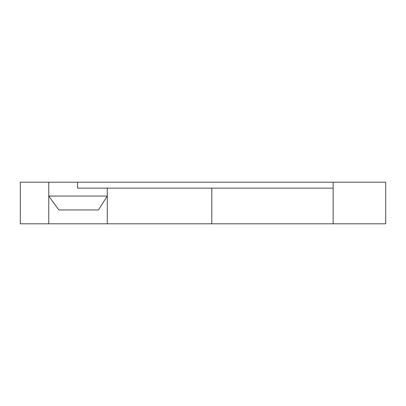 <?xml version="1.0" encoding="UTF-8"?>
<svg xmlns="http://www.w3.org/2000/svg" width="406" height="406" viewBox="0 0 406 406"><rect width="100%" height="100%" fill="white"/><g stroke="black" fill="none" stroke-linecap="round" stroke-linejoin="round"><path stroke-width="0.61" d="M333.159 223.807L20.3 223.807L20.3 182.192L385.7 182.192L385.7 223.807L333.159 223.807L333.159 182.192M48.766 223.807L48.766 182.192M107.28 223.807L107.28 196.062L98.45 209.938L58.794 209.938L48.766 196.062L107.28 196.062L107.28 188.135M77.556 182.192L77.556 188.135L333.159 188.135M211.81 223.807L211.81 188.135"/></g></svg>
